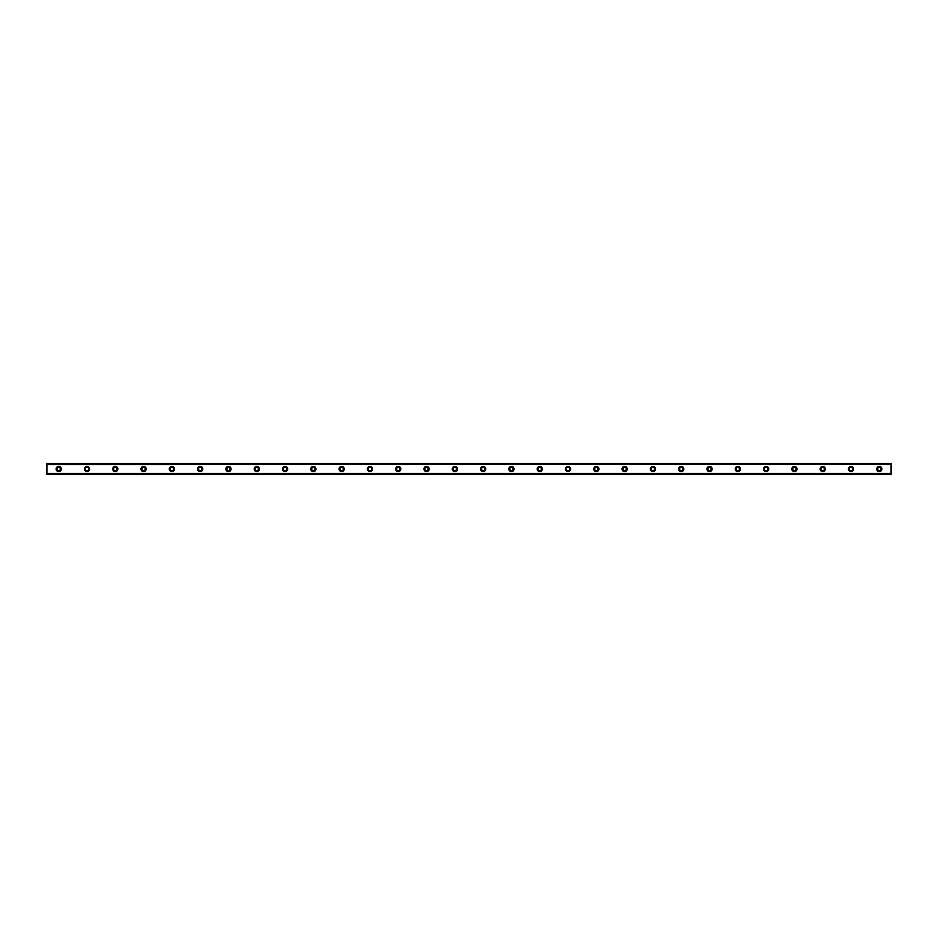 <?xml version="1.0" encoding="UTF-8"?>
<svg xmlns="http://www.w3.org/2000/svg" width="938" height="938" viewBox="0 0 938 938"><rect width="100%" height="100%" fill="white"/><g stroke="black" fill="none" stroke-linecap="round" stroke-linejoin="round"><path stroke-width="1.41" d="M58.695 470.653A1.653 1.653 0 0 1 57.042 469A1.653 1.653 0 0 1 58.695 467.347A1.653 1.653 0 0 1 60.337 469A1.653 1.653 0 0 1 58.695 470.653M879.305 470.653A1.653 1.653 0 0 1 877.663 469A1.653 1.653 0 0 1 879.305 467.347A1.653 1.653 0 0 1 880.958 469A1.653 1.653 0 0 1 879.305 470.653M851.012 470.653A1.653 1.653 0 0 1 849.359 469A1.653 1.653 0 0 1 851.012 467.347A1.653 1.653 0 0 1 852.665 469A1.653 1.653 0 0 1 851.012 470.653M822.72 470.653A1.653 1.653 0 0 1 821.067 469A1.653 1.653 0 0 1 822.72 467.347A1.653 1.653 0 0 1 824.361 469A1.653 1.653 0 0 1 822.72 470.653M794.416 470.653A1.653 1.653 0 0 1 792.762 469A1.653 1.653 0 0 1 794.416 467.347A1.653 1.653 0 0 1 796.069 469A1.653 1.653 0 0 1 794.416 470.653M766.123 470.653A1.653 1.653 0 0 1 764.47 469A1.653 1.653 0 0 1 766.123 467.347A1.653 1.653 0 0 1 767.776 469A1.653 1.653 0 0 1 766.123 470.653M737.819 470.653A1.653 1.653 0 0 1 736.178 469A1.653 1.653 0 0 1 737.819 467.347A1.653 1.653 0 0 1 739.472 469A1.653 1.653 0 0 1 737.819 470.653M709.527 470.653A1.653 1.653 0 0 1 707.873 469A1.653 1.653 0 0 1 709.527 467.347A1.653 1.653 0 0 1 711.18 469A1.653 1.653 0 0 1 709.527 470.653M681.234 470.653A1.653 1.653 0 0 1 679.581 469A1.653 1.653 0 0 1 681.234 467.347A1.653 1.653 0 0 1 682.876 469A1.653 1.653 0 0 1 681.234 470.653M652.93 470.653A1.653 1.653 0 0 1 651.277 469A1.653 1.653 0 0 1 652.93 467.347A1.653 1.653 0 0 1 654.583 469A1.653 1.653 0 0 1 652.93 470.653M624.638 470.653A1.653 1.653 0 0 1 622.984 469A1.653 1.653 0 0 1 624.638 467.347A1.653 1.653 0 0 1 626.291 469A1.653 1.653 0 0 1 624.638 470.653M596.334 470.653A1.653 1.653 0 0 1 594.692 469A1.653 1.653 0 0 1 596.334 467.347A1.653 1.653 0 0 1 597.987 469A1.653 1.653 0 0 1 596.334 470.653M568.041 470.653A1.653 1.653 0 0 1 566.388 469A1.653 1.653 0 0 1 568.041 467.347A1.653 1.653 0 0 1 569.694 469A1.653 1.653 0 0 1 568.041 470.653M539.749 470.653A1.653 1.653 0 0 1 538.095 469A1.653 1.653 0 0 1 539.749 467.347A1.653 1.653 0 0 1 541.39 469A1.653 1.653 0 0 1 539.749 470.653M511.445 470.653A1.653 1.653 0 0 1 509.791 469A1.653 1.653 0 0 1 511.445 467.347A1.653 1.653 0 0 1 513.098 469A1.653 1.653 0 0 1 511.445 470.653M483.152 470.653A1.653 1.653 0 0 1 481.499 469A1.653 1.653 0 0 1 483.152 467.347A1.653 1.653 0 0 1 484.794 469A1.653 1.653 0 0 1 483.152 470.653M454.848 470.653A1.653 1.653 0 0 1 453.206 469A1.653 1.653 0 0 1 454.848 467.347A1.653 1.653 0 0 1 456.501 469A1.653 1.653 0 0 1 454.848 470.653M426.556 470.653A1.653 1.653 0 0 1 424.902 469A1.653 1.653 0 0 1 426.556 467.347A1.653 1.653 0 0 1 428.209 469A1.653 1.653 0 0 1 426.556 470.653M398.251 470.653A1.653 1.653 0 0 1 396.61 469A1.653 1.653 0 0 1 398.251 467.347A1.653 1.653 0 0 1 399.905 469A1.653 1.653 0 0 1 398.251 470.653M369.959 470.653A1.653 1.653 0 0 1 368.306 469A1.653 1.653 0 0 1 369.959 467.347A1.653 1.653 0 0 1 371.612 469A1.653 1.653 0 0 1 369.959 470.653M341.666 470.653A1.653 1.653 0 0 1 340.013 469A1.653 1.653 0 0 1 341.666 467.347A1.653 1.653 0 0 1 343.308 469A1.653 1.653 0 0 1 341.666 470.653M313.362 470.653A1.653 1.653 0 0 1 311.709 469A1.653 1.653 0 0 1 313.362 467.347A1.653 1.653 0 0 1 315.016 469A1.653 1.653 0 0 1 313.362 470.653M285.07 470.653A1.653 1.653 0 0 1 283.417 469A1.653 1.653 0 0 1 285.07 467.347A1.653 1.653 0 0 1 286.723 469A1.653 1.653 0 0 1 285.07 470.653M256.766 470.653A1.653 1.653 0 0 1 255.124 469A1.653 1.653 0 0 1 256.766 467.347A1.653 1.653 0 0 1 258.419 469A1.653 1.653 0 0 1 256.766 470.653M228.473 470.653A1.653 1.653 0 0 1 226.82 469A1.653 1.653 0 0 1 228.473 467.347A1.653 1.653 0 0 1 230.127 469A1.653 1.653 0 0 1 228.473 470.653M200.181 470.653A1.653 1.653 0 0 1 198.528 469A1.653 1.653 0 0 1 200.181 467.347A1.653 1.653 0 0 1 201.822 469A1.653 1.653 0 0 1 200.181 470.653M171.877 470.653A1.653 1.653 0 0 1 170.224 469A1.653 1.653 0 0 1 171.877 467.347A1.653 1.653 0 0 1 173.53 469A1.653 1.653 0 0 1 171.877 470.653M143.584 470.653A1.653 1.653 0 0 1 141.931 469A1.653 1.653 0 0 1 143.584 467.347A1.653 1.653 0 0 1 145.238 469A1.653 1.653 0 0 1 143.584 470.653M115.28 470.653A1.653 1.653 0 0 1 113.639 469A1.653 1.653 0 0 1 115.28 467.347A1.653 1.653 0 0 1 116.933 469A1.653 1.653 0 0 1 115.28 470.653M86.988 470.653A1.653 1.653 0 0 1 85.335 469A1.653 1.653 0 0 1 86.988 467.347A1.653 1.653 0 0 1 88.641 469A1.653 1.653 0 0 1 86.988 470.653M58.695 466.409A2.591 2.591 0 0 0 56.092 469A2.591 2.591 0 0 0 58.695 471.591A2.591 2.591 0 0 0 61.287 469A2.591 2.591 0 0 0 58.695 466.409M879.305 466.409A2.591 2.591 0 0 0 876.713 469A2.591 2.591 0 0 0 879.305 471.591A2.591 2.591 0 0 0 881.908 469A2.591 2.591 0 0 0 879.305 466.409M851.012 466.409A2.591 2.591 0 0 0 848.421 469A2.591 2.591 0 0 0 851.012 471.591A2.591 2.591 0 0 0 853.603 469A2.591 2.591 0 0 0 851.012 466.409M822.72 466.409A2.591 2.591 0 0 0 820.117 469A2.591 2.591 0 0 0 822.72 471.591A2.591 2.591 0 0 0 825.311 469A2.591 2.591 0 0 0 822.72 466.409M794.416 466.409A2.591 2.591 0 0 0 791.824 469A2.591 2.591 0 0 0 794.416 471.591A2.591 2.591 0 0 0 797.007 469A2.591 2.591 0 0 0 794.416 466.409M766.123 466.409A2.591 2.591 0 0 0 763.532 469A2.591 2.591 0 0 0 766.123 471.591A2.591 2.591 0 0 0 768.714 469A2.591 2.591 0 0 0 766.123 466.409M737.819 466.409A2.591 2.591 0 0 0 735.228 469A2.591 2.591 0 0 0 737.819 471.591A2.591 2.591 0 0 0 740.422 469A2.591 2.591 0 0 0 737.819 466.409M709.527 466.409A2.591 2.591 0 0 0 706.935 469A2.591 2.591 0 0 0 709.527 471.591A2.591 2.591 0 0 0 712.118 469A2.591 2.591 0 0 0 709.527 466.409M681.234 466.409A2.591 2.591 0 0 0 678.631 469A2.591 2.591 0 0 0 681.234 471.591A2.591 2.591 0 0 0 683.825 469A2.591 2.591 0 0 0 681.234 466.409M652.93 466.409A2.591 2.591 0 0 0 650.339 469A2.591 2.591 0 0 0 652.93 471.591A2.591 2.591 0 0 0 655.521 469A2.591 2.591 0 0 0 652.93 466.409M624.638 466.409A2.591 2.591 0 0 0 622.046 469A2.591 2.591 0 0 0 624.638 471.591A2.591 2.591 0 0 0 627.229 469A2.591 2.591 0 0 0 624.638 466.409M596.334 466.409A2.591 2.591 0 0 0 593.742 469A2.591 2.591 0 0 0 596.334 471.591A2.591 2.591 0 0 0 598.936 469A2.591 2.591 0 0 0 596.334 466.409M568.041 466.409A2.591 2.591 0 0 0 565.45 469A2.591 2.591 0 0 0 568.041 471.591A2.591 2.591 0 0 0 570.632 469A2.591 2.591 0 0 0 568.041 466.409M539.749 466.409A2.591 2.591 0 0 0 537.146 469A2.591 2.591 0 0 0 539.749 471.591A2.591 2.591 0 0 0 542.34 469A2.591 2.591 0 0 0 539.749 466.409M511.445 466.409A2.591 2.591 0 0 0 508.853 469A2.591 2.591 0 0 0 511.445 471.591A2.591 2.591 0 0 0 514.036 469A2.591 2.591 0 0 0 511.445 466.409M483.152 466.409A2.591 2.591 0 0 0 480.549 469A2.591 2.591 0 0 0 483.152 471.591A2.591 2.591 0 0 0 485.743 469A2.591 2.591 0 0 0 483.152 466.409M454.848 466.409A2.591 2.591 0 0 0 452.257 469A2.591 2.591 0 0 0 454.848 471.591A2.591 2.591 0 0 0 457.451 469A2.591 2.591 0 0 0 454.848 466.409M426.556 466.409A2.591 2.591 0 0 0 423.964 469A2.591 2.591 0 0 0 426.556 471.591A2.591 2.591 0 0 0 429.147 469A2.591 2.591 0 0 0 426.556 466.409M398.251 466.409A2.591 2.591 0 0 0 395.66 469A2.591 2.591 0 0 0 398.251 471.591A2.591 2.591 0 0 0 400.854 469A2.591 2.591 0 0 0 398.251 466.409M369.959 466.409A2.591 2.591 0 0 0 367.368 469A2.591 2.591 0 0 0 369.959 471.591A2.591 2.591 0 0 0 372.55 469A2.591 2.591 0 0 0 369.959 466.409M341.666 466.409A2.591 2.591 0 0 0 339.064 469A2.591 2.591 0 0 0 341.666 471.591A2.591 2.591 0 0 0 344.258 469A2.591 2.591 0 0 0 341.666 466.409M313.362 466.409A2.591 2.591 0 0 0 310.771 469A2.591 2.591 0 0 0 313.362 471.591A2.591 2.591 0 0 0 315.954 469A2.591 2.591 0 0 0 313.362 466.409M285.07 466.409A2.591 2.591 0 0 0 282.479 469A2.591 2.591 0 0 0 285.07 471.591A2.591 2.591 0 0 0 287.661 469A2.591 2.591 0 0 0 285.07 466.409M256.766 466.409A2.591 2.591 0 0 0 254.175 469A2.591 2.591 0 0 0 256.766 471.591A2.591 2.591 0 0 0 259.369 469A2.591 2.591 0 0 0 256.766 466.409M228.473 466.409A2.591 2.591 0 0 0 225.882 469A2.591 2.591 0 0 0 228.473 471.591A2.591 2.591 0 0 0 231.065 469A2.591 2.591 0 0 0 228.473 466.409M200.181 466.409A2.591 2.591 0 0 0 197.578 469A2.591 2.591 0 0 0 200.181 471.591A2.591 2.591 0 0 0 202.772 469A2.591 2.591 0 0 0 200.181 466.409M171.877 466.409A2.591 2.591 0 0 0 169.286 469A2.591 2.591 0 0 0 171.877 471.591A2.591 2.591 0 0 0 174.468 469A2.591 2.591 0 0 0 171.877 466.409M143.584 466.409A2.591 2.591 0 0 0 140.993 469A2.591 2.591 0 0 0 143.584 471.591A2.591 2.591 0 0 0 146.176 469A2.591 2.591 0 0 0 143.584 466.409M115.28 466.409A2.591 2.591 0 0 0 112.689 469A2.591 2.591 0 0 0 115.28 471.591A2.591 2.591 0 0 0 117.883 469A2.591 2.591 0 0 0 115.28 466.409M86.988 466.409A2.591 2.591 0 0 0 84.397 469A2.591 2.591 0 0 0 86.988 471.591A2.591 2.591 0 0 0 89.579 469A2.591 2.591 0 0 0 86.988 466.409M46.9 463.571L891.1 463.571L46.9 463.571L891.1 463.571L46.9 463.571L46.9 474.429L891.1 474.429L46.9 474.311M46.9 473.538L891.1 473.538L891.1 474.311M891.1 474.429L46.9 474.429L891.1 474.429M46.9 463.689L891.1 463.571M891.1 463.689L891.1 464.462L46.9 464.462M46.9 464.603L891.1 464.462M891.1 464.603L891.1 473.397L46.9 473.397"/></g></svg>
